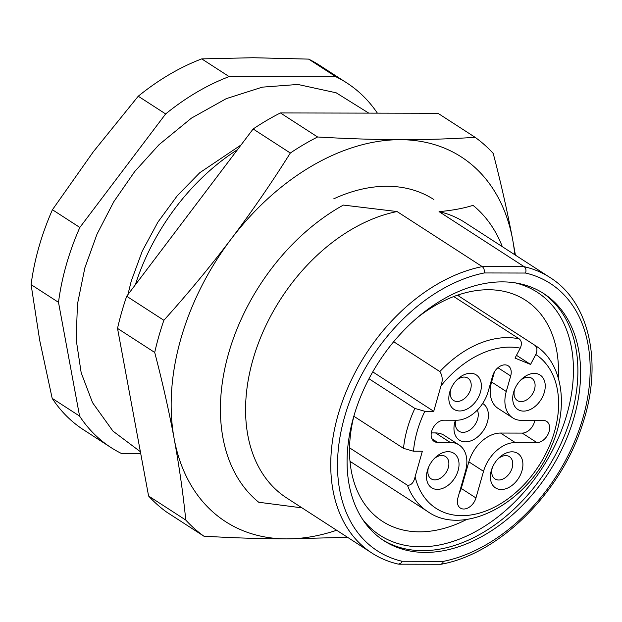 <?xml version="1.0" encoding="UTF-8"?>
<svg xmlns="http://www.w3.org/2000/svg" width="622" height="622" viewBox="0 0 622 622"><rect width="100%" height="100%" fill="white"/><g stroke="black" fill="none" stroke-linecap="round" stroke-linejoin="round"><path stroke-width="0.93" d="M466.764 519.409A131.685 90.719 -57.1 0 1 382.491 521.368A131.685 90.719 -57.1 0 1 354.151 415.115M416.981 317.951A131.685 90.719 -57.1 0 1 525.504 300.208A131.685 90.719 -57.1 0 1 558.299 377.857M574.059 417.378A147.157 101.378 -57.1 0 1 383.937 540.728A147.157 101.378 -57.1 0 1 378.712 362.105A147.157 101.378 -57.1 0 1 543.752 293.576A147.157 101.378 -57.1 0 1 574.059 417.378M524.229 266.706L439.054 211.635A164.045 113.01 -57.1 0 1 464.813 222.419L549.98 277.498A164.045 113.01 -57.1 0 0 524.229 266.706C525.917 268.121 526.367 270.236 525.582 273.042L484.227 272.957C484.631 270.15 483.963 268.035 482.237 266.62L524.229 266.706M397.069 211.55L482.237 266.62A164.045 113.01 -57.1 0 0 344.23 396.517A164.045 113.01 -57.1 0 0 371.832 553.005L286.656 497.934A164.045 113.01 -57.1 0 1 259.063 341.447A164.045 113.01 -57.1 0 1 397.069 211.55L343.383 205.081A183.35 126.313 -57.1 0 0 228.562 353.521A183.35 126.313 -57.1 0 0 258.736 502.257L302.035 507.879M439.054 211.635C452.256 210.446 463.577 208.347 473.023 205.353A183.35 126.313 -57.1 0 1 502.327 246.677M237.495 149.677A183.35 126.313 122.9 0 0 135.332 284.814M440.804 564.271L442.499 563.415L443.463 561.347A159.224 109.69 122.9 0 0 583.094 417.393A159.224 109.69 122.9 0 0 525.582 273.042M484.227 272.957A159.224 109.69 122.9 0 0 344.588 416.903A159.224 109.69 122.9 0 0 402.1 561.262L400.809 563.33L398.36 564.131M393.672 341.727L439.84 371.583C442.514 375.579 442.895 380.33 440.998 385.827L433.736 411.313L424.849 411.297L414.874 408.436L368.978 378.759M372.749 371.878L433.736 411.313M349.548 447.824L407.449 485.269C411.212 485.448 413.762 482.602 415.107 476.724L422.361 451.238L413.474 451.214L403.507 448.353A98.914 68.14 -57.1 0 1 414.874 408.436M353.864 416.258L403.507 448.353M453.741 296.546L519.23 338.889C521.71 341.019 522.045 344.106 520.249 348.164L515.024 358.093L530.558 364.422L535.783 354.501C537.579 350.443 537.237 347.356 534.757 345.226A98.914 68.14 -57.1 0 1 535.169 345.482L457.419 295.209L534.757 345.226M516.485 355.325L530.558 364.422M544.336 392.288A20.503 14.127 -57.1 0 1 522.838 411.08A20.503 14.127 -57.1 0 1 514.238 390.321A20.503 14.127 -57.1 0 1 521.166 379.607A20.503 14.127 -57.1 0 1 539.499 374.669A20.503 14.127 -57.1 0 1 544.336 392.288M480.456 392.155A20.503 14.127 -57.1 0 1 458.958 410.948A20.503 14.127 -57.1 0 1 450.359 390.188A20.503 14.127 -57.1 0 1 457.287 379.474A20.503 14.127 -57.1 0 1 475.62 374.537A20.503 14.127 -57.1 0 1 480.456 392.155M458.119 470.566A20.503 14.127 -57.1 0 1 436.621 489.358A20.503 14.127 -57.1 0 1 428.022 468.599A20.503 14.127 -57.1 0 1 434.949 457.885A20.503 14.127 -57.1 0 1 453.282 452.948A20.503 14.127 -57.1 0 1 458.119 470.566M521.998 470.698A20.503 14.127 -57.1 0 1 500.5 489.491A20.503 14.127 -57.1 0 1 491.901 468.731A20.503 14.127 -57.1 0 1 498.828 458.017A20.503 14.127 -57.1 0 1 517.162 453.08A20.503 14.127 -57.1 0 1 521.998 470.698M497.942 367.719L510.693 375.968A12.059 8.311 122.9 0 0 508.213 365.822A12.059 8.311 122.9 0 0 492.632 375.929L488.208 391.456A31.364 21.607 122.9 0 1 456.501 420.239L443.859 420.208A12.059 8.311 122.9 0 0 432.515 428.986A12.059 8.311 122.9 0 0 434.148 441.426A12.059 8.311 122.9 0 0 437.538 442.39L450.188 442.413A31.364 21.607 122.9 0 1 459.005 444.909A31.364 21.607 122.9 0 1 465.466 471.297L457.885 497.903A12.059 8.311 122.9 0 0 460.366 508.057A12.059 8.311 122.9 0 0 475.954 497.942L483.535 471.328L468.848 461.835A31.364 21.607 -57.1 0 1 500.547 433.052L515.234 442.545A31.364 21.607 122.9 0 0 483.535 471.328M510.693 375.968L506.277 391.495A31.364 21.607 122.9 0 0 512.73 417.875A31.364 21.607 122.9 0 0 521.547 420.371L543.231 420.418A12.059 8.311 122.9 0 1 546.621 421.374A12.059 8.311 122.9 0 1 548.254 433.822A12.059 8.311 122.9 0 1 536.918 442.592L515.234 442.545M514.713 389.123A13.272 9.143 122.9 0 0 517.364 400.545A13.272 9.143 122.9 0 0 534.508 389.426A13.272 9.143 122.9 0 0 531.779 378.262A13.272 9.143 122.9 0 0 520.264 380.532M450.833 388.991A13.272 9.143 122.9 0 0 453.485 400.42A13.272 9.143 122.9 0 0 470.629 389.294A13.272 9.143 122.9 0 0 467.892 378.129A13.272 9.143 122.9 0 0 456.385 380.4M428.496 467.402A13.272 9.143 122.9 0 0 431.147 478.823A13.272 9.143 122.9 0 0 448.291 467.705A13.272 9.143 122.9 0 0 445.562 456.54A13.272 9.143 122.9 0 0 434.055 458.811M492.375 467.534A13.272 9.143 122.9 0 0 495.034 478.956A13.272 9.143 122.9 0 0 512.17 467.837A13.272 9.143 122.9 0 0 509.441 456.672A13.272 9.143 122.9 0 0 497.934 458.935M450.188 442.413L435.501 432.92A31.364 21.607 -57.1 0 1 444.318 435.416L459.005 444.909M435.501 432.92L431.295 432.912M494.529 371.684L491.59 381.994L506.277 391.495M512.73 417.875L498.051 408.382A31.364 21.607 -57.1 0 1 491.59 381.994M500.547 433.052L522.231 433.099A12.059 8.311 122.9 0 0 534.788 420.402M468.848 461.835L461.267 488.449L475.954 497.942M459.37 492.694A12.059 8.311 122.9 0 0 461.267 488.449M482.649 403.46A21.716 14.959 -57.1 0 1 485.424 427.081A21.716 14.959 -57.1 0 1 463.429 441.682A21.716 14.959 -57.1 0 1 454.923 421.864A21.716 14.959 -57.1 0 1 455.444 420.239M455.638 420.239A14.477 9.975 122.9 0 0 458.919 431.202A14.477 9.975 122.9 0 0 473.373 426.832A14.477 9.975 122.9 0 0 477.331 410.077M201.746 58.888L229.145 76.607L336.035 76.825A217.125 149.575 -57.1 0 1 346.788 82.905L319.389 65.186A217.125 149.575 122.9 0 0 308.636 59.113L253.224 57.729L201.746 58.888A217.125 149.575 122.9 0 0 138.247 96.223L93.37 151.706L52.435 209.738A217.125 149.575 122.9 0 0 31.1 284.619L39.676 340.218L52.178 398.352A217.125 149.575 122.9 0 0 83.597 429.833L110.996 447.552A217.125 149.575 -57.1 0 1 79.577 416.071L58.499 302.339L31.1 284.619M52.435 209.738L79.834 227.458L165.646 113.943L138.247 96.223M58.499 302.339A217.125 149.575 -57.1 0 1 79.834 227.458M165.646 113.943A217.125 149.575 -57.1 0 1 229.145 76.607M336.035 76.825L308.636 59.113M346.788 82.905A217.125 149.575 -57.1 0 1 377.383 113.142M140.743 453.663L121.749 453.625A217.125 149.575 -57.1 0 1 110.996 447.552M52.178 398.352L79.577 416.071M347.574 537.322L286.579 538.885C260.159 538.784 232.597 537.882 203.884 536.18A241.243 166.198 -57.1 0 1 185.768 520.054C183.163 493.868 179.299 466.788 174.176 438.798C168.912 410.722 162.42 381.939 154.707 352.456L117.527 328.408A241.243 166.198 122.9 0 1 126.686 296.251L163.874 320.291C187.424 294.167 209.808 267.133 231.034 239.198A217.125 149.575 122.9 0 0 174.176 438.798A217.125 149.575 122.9 0 0 286.579 538.885A217.125 149.575 122.9 0 0 336.634 530.255M154.707 352.456A241.243 166.198 -57.1 0 1 163.874 320.291M203.884 536.18L166.704 512.139A241.243 166.198 122.9 0 1 148.588 496.006L185.768 520.054M514.791 254.74A217.125 149.575 122.9 0 0 512.691 239.781A217.125 149.575 122.9 0 0 400.288 139.693C426.568 139.701 451.502 138.908 475.115 137.314L437.927 113.266L280.413 112.94A241.243 166.198 122.9 0 0 253.138 128.979L126.686 296.251M475.115 137.314A241.243 166.198 -57.1 0 1 493.223 153.44C500.935 182.922 507.42 211.705 512.691 239.781L515.405 255.137M148.588 496.006L117.527 328.408M333.726 198.838A166.463 114.673 -57.1 0 1 433.822 199.507M290.326 153.02A241.243 166.198 -57.1 0 1 317.593 136.988C346.306 138.69 373.869 139.592 400.288 139.693A217.125 149.575 122.9 0 0 231.034 239.198C252.112 211.177 271.876 182.448 290.326 153.02L253.138 128.979M280.413 112.94L317.593 136.988M402.1 561.262L443.463 561.347M542.384 292.713A147.157 101.378 -57.1 0 1 571.346 415.628A147.157 101.378 -57.1 0 1 382.592 539.834M362.416 519.051A144.747 99.714 122.9 0 0 472.448 533.241A144.747 99.714 122.9 0 0 567 413.98A144.747 99.714 122.9 0 0 515.148 282.847M535.169 345.482C562.506 362.331 569.309 406.112 551.605 446.075C529.198 502.234 464.129 537.517 427.757 511.603A98.914 68.14 -57.1 0 1 407.449 485.269M439.84 371.583A98.914 68.14 -57.1 0 1 519.23 338.889M424.849 411.297A91.675 63.156 122.9 0 0 413.474 451.214M520.249 348.164A91.675 63.156 122.9 0 0 440.998 385.827M415.107 476.724A91.675 63.156 122.9 0 0 522.255 486.466A91.675 63.156 122.9 0 0 535.783 354.501M431.886 438.728L437.538 442.39M522.231 433.099L536.918 442.592M441.255 564.224C499.707 553.673 561.51 492.165 582.643 423.909C602.975 363.124 589.602 302.121 549.98 277.498M371.832 553.005C379.879 558.206 388.711 561.907 398.321 564.123M398.92 564.185L440.749 564.271M427.757 511.603L349.999 461.322M350.147 462.815L351.757 462.465M459.176 296.344L458.834 294.727M140.378 451.704L112.94 431.093L92.522 402.644L81.179 372.749L76.164 339.526L77.455 304.15L84.864 267.833L97.024 234.105L113.818 201.676L134.71 171.54L159.045 144.669L191.452 118.118L226.338 98.618L262.305 87.15L297.899 84.46L336.175 92.802L368.776 113.126M127.907 294.641L131.265 281.051L142.282 251.07L157.879 222.155L177.356 195.627L199.825 172.675L241.087 144.926"/></g></svg>
